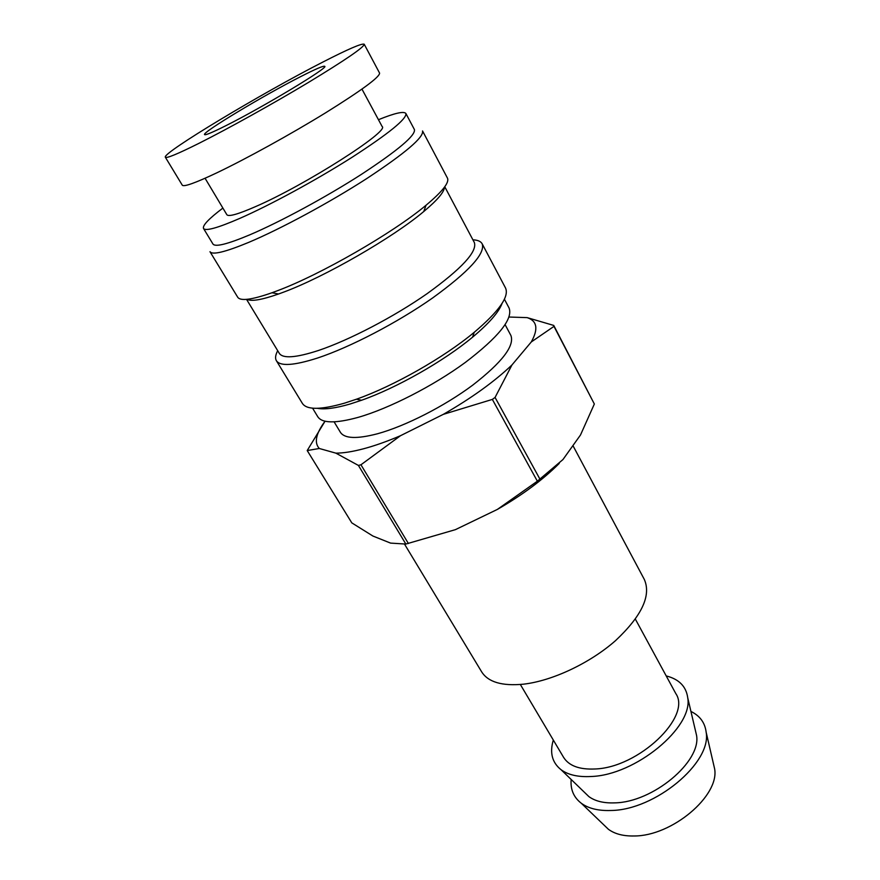 <?xml version="1.0" encoding="UTF-8"?>
<svg xmlns="http://www.w3.org/2000/svg" width="880" height="880" viewBox="0 0 880 880"><rect width="100%" height="100%" fill="white"/><g stroke="black" fill="none" stroke-linecap="round" stroke-linejoin="round"><path stroke-width="1.32" d="M225.808 125.719C263.01 107.14 329.252 67.232 324.72 66.33C323.554 65.593 315.524 69.036 300.619 76.648C263.725 95.37 201.74 132.616 204.556 134.596C205.326 135.399 212.421 132.44 225.808 125.719M165.352 157.223L182.281 185.174C183.755 187.121 195.184 183.04 216.568 172.953C245.74 159.06 290.653 134.31 325.545 112.849C361.856 90.222 379.863 76.967 379.577 73.095L364.232 44.242C362.032 43.098 348.227 49.049 322.817 62.084C262.141 93.027 161.623 153.34 165.352 157.223C166.474 158.576 177.683 153.945 198.979 143.319C228.052 128.722 273.262 103.587 308.649 82.313C345.521 59.928 364.045 47.245 364.232 44.242M205.062 178.255L226.853 214.709C228.503 216.942 238.073 214.247 255.541 206.613C305.019 185.262 390.126 130.911 382.118 126.5L361.966 89.122M222.893 208.076C208.846 218.702 202.378 225.5 203.511 228.459L212.96 244.024C215.204 247.247 227.458 244.189 249.733 234.85C280.181 221.903 326.26 196.988 361.482 174.317C398.068 150.293 415.712 135.388 414.425 129.58L405.889 113.487C403.92 111.012 394.779 113.08 378.455 119.702M203.511 228.459C205.557 231.352 217.69 227.975 239.921 218.339C270.314 205.007 316.569 179.872 352.077 157.289C388.971 133.408 406.912 118.811 405.889 113.487M209.979 251.702C212.377 255.189 225.28 252.076 248.688 242.385C280.819 228.866 329.582 202.554 366.806 178.53C405.427 153.065 424.006 137.203 422.543 130.955L447.436 178.068C449.581 182.457 442.453 191.51 426.03 205.249C393.272 232.793 320.705 274.582 277.497 290.708L272.008 292.743C251.801 299.816 240.372 301.301 237.699 297.209L209.979 251.702M247.082 299.321C251.284 301.642 261.778 299.871 278.564 293.997L283.767 292.083C324.654 276.914 392.799 237.677 423.753 211.53C437.393 200.112 444.29 192.005 444.444 187.198M246.543 299.365L279.301 353.342C282.876 358.754 295.944 357.797 318.483 350.471C349.228 340.175 394.064 316.789 427.328 293.513C461.736 268.609 477.411 251.625 474.353 242.539L444.763 186.769M277.695 350.702C275.418 354.97 274.978 358.303 276.386 360.712C280.181 366.487 293.931 365.585 317.625 358.006C350.064 347.292 397.518 322.597 432.663 297.935C468.996 271.557 485.496 253.517 482.174 243.815C480.821 241.362 477.73 240.031 472.901 239.811M276.386 360.712L302.379 403.392C306.702 410.025 320.749 409.937 344.542 403.15L356.455 399.212C393.712 386.089 443.894 357.577 474.243 332.299C499.004 311.3 509.432 296.538 505.527 287.991L482.174 243.815M317.427 408.32C324.61 409.717 335.566 408.254 350.284 403.953L361.548 400.257C396.737 387.893 443.894 361.108 472.527 337.205C489.005 323.433 498.85 312.18 502.051 303.435M312.576 408.177L317.779 416.735C322.08 423.357 335.577 423.555 358.248 417.34C389.114 408.507 433.224 385.979 465.377 362.395C498.575 337.051 513.15 318.934 509.102 308.055L504.405 299.2M334.103 421.85L340.406 432.3C344.531 438.647 356.884 439.131 377.454 433.774C405.229 426.195 444.367 406.285 472.747 385.121C502.073 362.329 514.778 345.774 510.884 335.456L505.131 324.687M326.425 407.429L326.612 408.727M404.569 544.203L481.668 671.869C488.158 682.11 502.051 686.224 523.38 684.189C552.123 680.966 589.919 663.212 615.538 640.629C641.773 615.967 651.376 595.584 644.336 579.469L572.924 445.588M520.344 684.486L563.541 757.284C568.876 765.787 579.315 769.692 594.869 768.988C638.55 767.778 691.944 716.595 675.774 693.528L635.371 619.146M584.683 792.539L588.863 796.587C595.144 801.185 603.746 803.286 614.691 802.868C652.795 802.417 701.437 761.618 696.564 735.405L695.233 729.74M553.311 740.047C549.527 752.741 552.134 762.652 561.121 769.769C568.216 774.928 578.138 777.172 590.887 776.512C635.371 775.346 693.297 727.331 687.742 697.84C686.224 686.477 679.041 679.162 666.204 675.917M604.065 825.11L608.41 829.29C614.757 833.965 623.304 836.198 634.062 835.978C671.935 836.22 719.565 795.872 714.648 768.933L713.284 763.059M571.164 779.482C570.317 789.448 573.683 797.368 581.273 803.242C588.478 808.5 598.345 810.92 610.874 810.491C655.083 810.183 711.799 762.685 706.167 732.292C705.012 722.766 699.941 715.814 690.932 711.447M335.874 453.145L358.413 465.432L405.856 544.06L390.577 543.103L372.922 536.041L351.802 522.874L307.208 450.549L319.308 448.492L335.874 453.145C343.398 453.134 352.693 451.66 363.77 448.723C374.913 445.731 387.145 441.397 400.466 435.721L443.333 414.348C471.416 398.178 494.296 381.722 511.973 364.947L531.278 341.957C538.505 329.021 537.13 320.903 527.164 317.625L509.069 317.031M358.413 465.432L360.954 464.783L400.466 435.721M443.333 414.348L492.349 399.41L537.361 481.195L562.947 459.558L580.503 434.984L594.341 404.008L553.751 325.435L527.164 317.625M405.856 544.06L455.411 529.65L497.343 509.432C522.379 495.022 543.026 479.666 559.262 463.397M537.361 481.195L497.343 509.432M531.278 341.957L553.971 326.381L553.751 325.435M553.971 326.381L594.341 404.008M539.968 479.204L495.066 397.441L511.973 364.947M492.349 399.41L495.066 397.441M408.408 543.532L360.954 464.783M319.308 448.492C313.973 442.684 315.887 433.587 325.05 421.212L307.208 450.549M278.564 293.997L272.008 292.743M588.863 796.587L561.121 769.769M608.41 829.29L581.273 803.242M714.648 768.933L706.167 732.292M696.564 735.405L687.742 697.84M472.527 337.205L474.243 332.299M361.548 400.257L356.455 399.212M423.753 211.53L426.03 205.249"/></g></svg>
